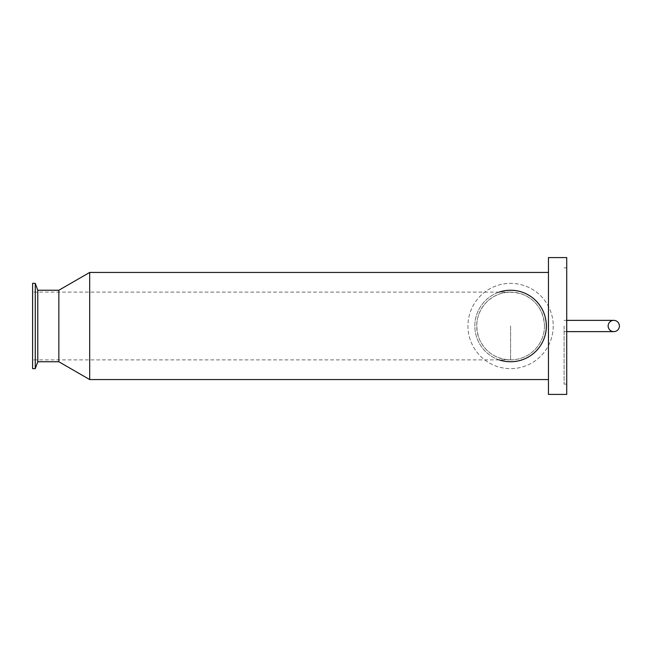<?xml version="1.0" encoding="UTF-8"?>
<svg xmlns="http://www.w3.org/2000/svg" width="652" height="652" viewBox="0 0 652 652"><rect width="100%" height="100%" fill="white"/><g stroke="black" fill="none" stroke-linecap="round" stroke-linejoin="round"><path stroke-width="0.49" stroke-dasharray="3.26 2.44" d="M619.4 326A5.623 5.623 0 0 0 610.965 321.126A5.623 5.623 0 0 0 610.965 330.874A5.623 5.623 0 0 0 619.4 326M613.776 320.377C610.37 320.719 608.495 322.593 608.153 326C608.495 329.407 610.37 331.281 613.776 331.623C606.556 331.892 606.556 320.108 613.776 320.377M564.102 326L564.102 384.109L564.102 326M499.163 359.88A35.754 35.754 0 0 1 499.163 292.12M510.589 361.754C530.084 361.844 546.335 345.862 546.343 326C546.335 306.138 530.084 290.156 510.589 290.246C491.095 290.156 474.843 306.138 474.835 326C474.843 345.862 491.095 361.844 510.589 361.754M544.469 326C544.526 344.712 529.041 360.002 510.589 359.88C495.838 359.138 485.43 352.227 479.359 339.146C474.354 325.03 476.775 312.667 486.628 302.039C497.248 292.186 509.619 289.765 523.735 294.777C536.71 300.719 543.621 311.126 544.469 326A33.88 33.88 0 0 1 493.646 355.34A33.88 33.88 0 0 1 493.646 296.66A33.88 33.88 0 0 1 544.469 326M553.23 326A42.641 42.641 0 0 1 489.269 362.928A42.641 42.641 0 0 1 489.269 289.072A42.641 42.641 0 0 1 553.23 326A42.641 42.641 0 0 1 489.269 362.928A42.641 42.641 0 0 1 489.269 289.072A42.641 42.641 0 0 1 553.23 326M566.727 257.581L566.727 394.419M548.454 257.581L548.454 394.419M548.454 326L548.454 379.562L548.454 326M89.683 272.438L89.683 379.562M58.843 290.246L58.843 361.754M37.775 290.246L37.775 361.754M35.273 283.359L35.273 368.641M32.6 283.359L32.6 368.641M32.6 326L32.6 359.88L32.6 326M510.589 326L510.589 359.88L510.589 326M564.102 331.623L566.727 331.623M564.102 320.377L566.727 320.377M566.727 267.89L564.102 267.89M566.727 384.109L564.102 384.109M510.589 292.12L32.6 292.12M510.589 359.88L32.6 359.88"/><path stroke-width="0.98" d="M619.4 326A5.623 5.623 0 0 1 610.965 330.874A5.623 5.623 0 0 1 610.965 321.126A5.623 5.623 0 0 1 619.4 326M499.163 292.12A35.754 35.754 0 0 1 546.343 326A35.754 35.754 0 0 1 499.163 359.88M566.727 394.419L566.727 257.581L548.454 257.581L548.454 394.419L566.727 394.419M548.454 379.562L89.683 379.562L89.683 272.438L548.454 272.438M89.683 379.562L58.843 361.754L58.843 290.246L89.683 272.438M58.843 361.754L37.775 361.754L37.775 290.246L35.273 283.359L32.6 283.359L32.6 368.641L35.273 368.641L35.273 283.359M566.727 331.623L613.776 331.623M566.727 320.377L613.776 320.377M58.843 290.246L37.775 290.246M37.775 361.754L35.273 368.641"/></g></svg>
